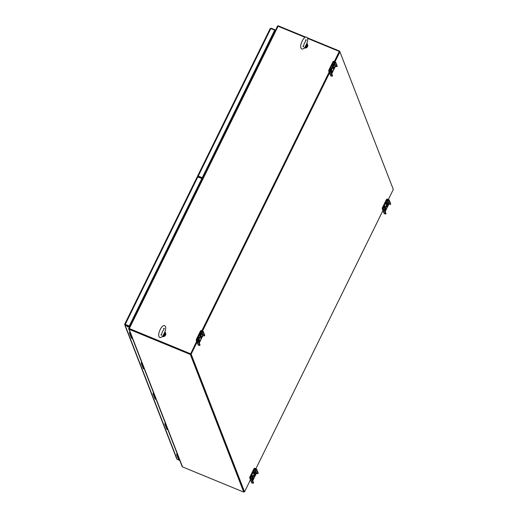 <?xml version="1.0" encoding="UTF-8"?>
<svg xmlns="http://www.w3.org/2000/svg" width="518" height="518" viewBox="0 0 518 518"><rect width="100%" height="100%" fill="white"/><g stroke="black" fill="none" stroke-linecap="round" stroke-linejoin="round"><path stroke-width="0.78" d="M273.944 33.314L273.757 33.696M273.193 33.515L273.705 33.67M199.022 176.8L198.672 177.247M198.569 177.201L198.336 176.249L202.182 177.829L274.676 30.128L270.836 28.548L270.143 28.678L271.179 28.218L275.019 29.798L275.298 30.517M198.018 176.975L197.649 175.958L198.258 176.049L202.098 177.629M197.649 175.958L270.156 28.594L197.695 175.926M270.985 28.607L271.179 28.218M275.039 31.048L274.76 30.329L202.182 177.829M275.019 29.798L274.676 30.128M130.458 333.32A0.544 0.512 158.8 0 1 130.115 332.433M129.94 333.003A0.544 0.512 158.8 0 1 129.96 332.608L130.083 332.349M130.614 333.715A0.978 0.919 158.8 0 1 129.571 332.446L129.876 331.824M129.532 333.165L130.465 335.56A0.978 0.919 -21.2 0 0 131.54 336.111A0.978 0.919 158.8 0 1 130.717 334.557M142.256 363.714A0.544 0.512 158.8 0 1 141.913 362.827M141.731 363.396A0.544 0.512 158.8 0 1 141.751 363.001L141.88 362.742M142.405 364.102A0.978 0.919 158.8 0 1 141.362 362.84L141.673 362.211M141.33 363.552L142.256 365.948A0.978 0.919 -21.2 0 0 143.337 366.498A0.978 0.919 158.8 0 1 142.508 364.944M153.529 393.797A0.544 0.512 158.8 0 1 153.704 393.22M154.047 394.107A0.544 0.512 158.8 0 1 153.548 393.389L153.671 393.136M154.202 394.496A0.978 0.919 158.8 0 1 153.16 393.233L153.464 392.605M153.121 393.945L154.053 396.341A0.978 0.919 -21.2 0 0 155.128 396.892A0.978 0.919 158.8 0 1 154.299 395.338M165.844 424.501A0.544 0.512 158.8 0 1 165.495 423.607M165.32 424.184A0.544 0.512 158.8 0 1 165.339 423.782L165.462 423.53M165.993 424.889A0.978 0.919 158.8 0 1 164.951 423.62L165.261 422.999M167.851 429.681A0.978 0.919 -21.2 0 1 166.777 429.131L165.844 426.735A0.978 0.919 -21.2 0 0 166.925 427.285A0.978 0.919 158.8 0 1 165.844 426.735L164.912 424.339M177.635 454.888A0.544 0.512 158.8 0 1 177.292 454.001M177.111 454.571A0.544 0.512 158.8 0 1 177.137 454.176L177.26 453.917M177.784 455.283A0.978 0.919 158.8 0 1 176.748 454.014L177.052 453.392M178.38 459.039L177.642 457.129A0.978 0.919 -21.2 0 0 178.716 457.679A0.978 0.919 158.8 0 1 177.642 457.129L176.709 454.733M127.156 326.398L127.991 327.026L127.156 326.398M176.78 458.339L124.728 324.203L129.183 326.185L201.755 178.684L129.183 326.178L125.278 324.43L125.078 325.129L128.917 326.716L129.196 327.434M177.175 459.388L179.798 460.47M125.078 325.129L124.728 324.203L129.105 325.977M125.259 324.397L197.837 176.903L197.222 176.813L124.747 324.171M197.837 176.903L201.677 178.483M125.324 324.572L124.728 324.203M129.461 326.903L129.183 326.185L128.917 326.716M274.702 32.278L277.376 26.301A0.796 0.745 -21.2 0 1 278.425 25.9L305.769 37.16M393.026 188.72L339.627 51.101L307.213 37.756M335.036 61.772L339.912 51.858L339.368 51.632L334.531 61.454L339.627 51.101M128.736 328.885A0.796 0.745 -21.2 0 0 129.144 329.293L182.543 466.899A0.796 0.745 158.8 0 1 182.142 466.498L128.736 328.885A0.796 0.745 -21.2 0 1 128.768 328.302L131.844 322.597M250.466 479.765L244.548 491.796L244.004 491.569L190.605 353.956L129.306 328.665M244.548 491.796L191.148 354.183L190.605 353.956L244.004 491.569L243.738 492.1L190.339 354.487L129.144 329.293M131.967 322.345L128.969 328.444L129.319 328.729L190.605 353.956L190.339 354.487M182.543 466.899L243.738 492.1M130.75 324.274L130.225 324.061M131.015 323.744L130.484 323.53L131.015 323.744M190.605 353.956L196.698 341.207M202.039 330.711L329.267 72.151L202.039 330.711M339.912 51.858L393.311 189.465L388.39 199.469M191.148 354.183L197.067 342.152M202.544 331.028L329.746 72.514M383.145 210.127L255.898 468.732M198.782 177.292L199.132 176.573M130.555 323.387L131.08 323.601M273.543 34.13L272.999 33.903M201.891 330.652L329.189 71.95M334.382 61.396L339.29 51.431L307.582 38.371M305.076 37.341L277.732 26.114L131.915 322.015M278.088 26.23L129.325 328.561L190.527 353.755M129.325 328.561L128.969 328.444M256.721 469.295L256.449 469.852L255.024 468.958A0.453 0.421 -21.2 0 0 254.429 469.185L250.382 477.402A0.453 0.421 -21.2 0 0 250.595 477.959L252.02 478.852L251.748 479.409L253.244 483.255L252.091 483.087A1.088 1.023 158.8 0 1 251.541 482.53L249.767 477.965A1.088 1.023 158.8 0 1 249.812 477.169L253.852 468.952A1.088 1.023 158.8 0 1 255.296 468.401L256.721 469.295L258.217 473.141L257.945 473.698L256.792 473.53A0.453 0.421 -21.2 0 0 256.196 473.756L252.758 480.749M251.748 479.409L250.317 478.515A1.088 1.023 158.8 0 1 249.767 477.965M253.231 472.701A1.327 0.337 112.4 0 0 253.613 471.775M252.331 479.649A1.327 0.337 112.4 0 0 252.985 477.887M254.15 475.925A1.327 0.337 112.4 0 0 254.85 474.093M251.366 476.495A1.327 0.337 112.4 0 0 251.748 475.569M253.14 473.51A1.327 0.337 112.4 0 0 253.205 473.581A1.327 0.337 112.4 0 0 253.949 472.643A1.327 0.337 112.4 0 0 254.273 471.205A1.327 0.337 112.4 0 0 254.215 471.127A1.327 0.337 112.4 0 0 253.47 472.073A1.327 0.337 112.4 0 0 253.14 473.51M252.104 479.059L255.387 472.384L255.199 471.904L251.845 478.729M252.564 480.251A1.327 0.337 112.4 0 0 253.276 479.15A1.327 0.337 112.4 0 0 253.529 477.887L253.121 477.713M253.529 477.887L253.438 477.648A1.327 0.337 112.4 0 0 253.38 477.577A1.327 0.337 112.4 0 0 252.784 478.211A1.327 0.337 112.4 0 0 252.298 479.571M255.4 474.093A1.327 0.337 112.4 0 1 255.07 475.53A1.327 0.337 112.4 0 1 254.325 476.476A1.327 0.337 112.4 0 1 254.26 476.398L254.17 476.165A1.327 0.337 112.4 0 1 254.5 474.728A1.327 0.337 112.4 0 1 255.244 473.782A1.327 0.337 112.4 0 1 255.309 473.86L254.986 473.925M251.275 477.305A1.327 0.337 112.4 0 0 251.34 477.376A1.327 0.337 112.4 0 0 252.085 476.43A1.327 0.337 112.4 0 0 252.408 475A1.327 0.337 112.4 0 0 252.35 474.922A1.327 0.337 112.4 0 0 251.599 475.867A1.327 0.337 112.4 0 0 251.275 477.305M256.449 469.852L257.945 473.698M252.02 478.852L253.516 482.698L253.244 483.255M255.335 469.088L255.607 468.531M250.634 478.645L250.906 478.088M255.387 472.384L255.037 472.241M389.212 200.032L388.94 200.589L387.516 199.702A0.453 0.421 -21.2 0 0 386.92 199.929L382.873 208.145A0.453 0.421 -21.2 0 0 383.087 208.702L384.511 209.589L384.239 210.146L385.735 213.999L384.583 213.824A1.088 1.023 158.8 0 1 384.032 213.274L382.258 208.702A1.088 1.023 158.8 0 1 382.303 207.906L386.344 199.689A1.088 1.023 158.8 0 1 387.788 199.145L389.212 200.032L390.708 203.885L390.436 204.442L389.283 204.267A0.453 0.421 -21.2 0 0 388.688 204.493L385.25 211.486M384.239 210.146L382.808 209.259A1.088 1.023 158.8 0 1 382.258 208.702M385.722 203.444A1.327 0.337 112.4 0 0 386.104 202.519M384.822 210.392A1.327 0.337 112.4 0 0 385.476 208.624M386.642 206.669A1.327 0.337 112.4 0 0 387.341 204.837M383.857 207.239A1.327 0.337 112.4 0 0 384.239 206.306M385.632 204.254A1.327 0.337 112.4 0 0 385.696 204.325A1.327 0.337 112.4 0 0 386.441 203.38A1.327 0.337 112.4 0 0 386.765 201.942A1.327 0.337 112.4 0 0 386.706 201.871A1.327 0.337 112.4 0 0 385.962 202.816A1.327 0.337 112.4 0 0 385.632 204.254M384.596 209.803L387.878 203.127L387.691 202.648L384.337 209.473M385.055 210.994A1.327 0.337 112.4 0 0 385.768 209.894A1.327 0.337 112.4 0 0 386.02 208.624L385.612 208.456M386.02 208.624L385.929 208.391A1.327 0.337 112.4 0 0 385.871 208.32A1.327 0.337 112.4 0 0 385.275 208.948A1.327 0.337 112.4 0 0 384.79 210.308M387.891 204.837A1.327 0.337 112.4 0 1 387.561 206.274A1.327 0.337 112.4 0 1 386.816 207.213A1.327 0.337 112.4 0 1 386.752 207.142L386.661 206.902A1.327 0.337 112.4 0 1 386.991 205.465A1.327 0.337 112.4 0 1 387.736 204.526A1.327 0.337 112.4 0 1 387.801 204.597L387.477 204.662M383.767 208.042A1.327 0.337 112.4 0 0 383.832 208.119A1.327 0.337 112.4 0 0 384.576 207.174A1.327 0.337 112.4 0 0 384.9 205.737A1.327 0.337 112.4 0 0 384.842 205.665A1.327 0.337 112.4 0 0 384.091 206.604A1.327 0.337 112.4 0 0 383.767 208.042M388.94 200.589L390.436 204.442M384.511 209.589L386.007 213.442L385.735 213.999M387.827 199.831L388.099 199.275M383.126 209.389L383.398 208.832M387.878 203.127L387.529 202.978M199.294 342.968L202.732 335.975A0.453 0.421 158.8 0 1 203.328 335.748L204.481 335.923L204.752 335.366L203.257 331.52L201.832 330.626A1.088 1.023 -21.2 0 0 200.388 331.17L196.348 339.387A1.088 1.023 -21.2 0 0 196.853 340.74L198.284 341.627L199.773 345.48L200.052 344.923L198.556 341.071L198.284 341.627M196.303 340.184L198.077 344.755A1.088 1.023 -21.2 0 0 198.627 345.305L199.773 345.48M198.931 341.368A1.327 0.337 112.4 0 0 199.313 340.443M199.559 335.256A1.327 0.337 112.4 0 0 200.259 333.424M197.695 339.05A1.327 0.337 112.4 0 0 198.394 337.218M200.796 337.574A1.327 0.337 112.4 0 0 201.178 336.648M199.009 342.236A1.327 0.337 112.4 0 0 199.721 341.135A1.327 0.337 112.4 0 0 199.974 339.873A1.327 0.337 112.4 0 0 199.909 339.795A1.327 0.337 112.4 0 0 199.32 340.43A1.327 0.337 112.4 0 0 198.834 341.789M198.226 340.844L201.644 333.89L201.457 333.411L197.908 340.63M200.809 333.424L200.719 333.191A1.327 0.337 112.4 0 0 200.654 333.113A1.327 0.337 112.4 0 0 199.909 334.058A1.327 0.337 112.4 0 0 199.585 335.496L199.676 335.729A1.327 0.337 112.4 0 0 199.741 335.8A1.327 0.337 112.4 0 0 200.485 334.861A1.327 0.337 112.4 0 0 200.809 333.424L200.395 333.255M198.556 341.071L197.125 340.184A0.453 0.421 158.8 0 1 196.918 339.627L200.958 331.41A0.453 0.421 158.8 0 1 201.554 331.183L202.985 332.07L204.481 335.923M198.944 337.218A1.327 0.337 112.4 0 1 198.621 338.655A1.327 0.337 112.4 0 1 197.87 339.594A1.327 0.337 112.4 0 1 197.811 339.523L197.721 339.284A1.327 0.337 112.4 0 1 198.044 337.846A1.327 0.337 112.4 0 1 198.789 336.907A1.327 0.337 112.4 0 1 198.854 336.978L198.53 337.043M201.839 336.078A1.327 0.337 112.4 0 0 201.78 336.007A1.327 0.337 112.4 0 0 201.029 336.946A1.327 0.337 112.4 0 0 200.706 338.383A1.327 0.337 112.4 0 0 200.77 338.455A1.327 0.337 112.4 0 0 201.515 337.516A1.327 0.337 112.4 0 0 201.839 336.078M201.871 331.313L202.143 330.756M197.164 340.87L197.442 340.313M196.607 340.967L196.283 340.838A1.716 0.427 26.2 0 1 196.277 340.708A1.716 0.427 26.2 0 1 196.471 340.624M201.644 333.89L201.295 333.747M203.257 331.52L202.985 332.07M331.785 73.711L335.224 66.718A0.453 0.421 158.8 0 1 335.819 66.492L336.972 66.667L337.244 66.11L335.748 62.257L334.324 61.37A1.088 1.023 -21.2 0 0 332.88 61.914L328.839 70.131A1.088 1.023 -21.2 0 0 329.344 71.484L330.775 72.371L332.265 76.217L332.543 75.667L331.047 71.814L330.775 72.371M328.794 70.927L330.568 75.498A1.088 1.023 -21.2 0 0 331.119 76.049L332.265 76.217M331.423 72.112A1.327 0.337 112.4 0 0 331.805 71.186M332.051 66A1.327 0.337 112.4 0 0 332.75 64.167M330.186 69.794A1.327 0.337 112.4 0 0 330.885 67.955M333.288 68.318A1.327 0.337 112.4 0 0 333.67 67.392M331.501 72.98A1.327 0.337 112.4 0 0 332.213 71.879A1.327 0.337 112.4 0 0 332.465 70.61A1.327 0.337 112.4 0 0 332.401 70.539A1.327 0.337 112.4 0 0 331.811 71.173A1.327 0.337 112.4 0 0 331.326 72.526M330.717 71.588L334.136 64.633L333.948 64.154L330.4 71.374M333.301 64.167L333.21 63.928A1.327 0.337 112.4 0 0 333.145 63.856A1.327 0.337 112.4 0 0 332.401 64.795A1.327 0.337 112.4 0 0 332.077 66.233L332.167 66.472A1.327 0.337 112.4 0 0 332.232 66.544A1.327 0.337 112.4 0 0 332.977 65.605A1.327 0.337 112.4 0 0 333.301 64.167L332.886 63.992M331.047 71.814L329.623 70.927A0.453 0.421 158.8 0 1 329.409 70.37L333.45 62.154A0.453 0.421 158.8 0 1 334.045 61.927L335.476 62.814L336.972 66.667M331.436 67.955A1.327 0.337 112.4 0 1 331.112 69.393A1.327 0.337 112.4 0 1 330.361 70.338A1.327 0.337 112.4 0 1 330.303 70.267L330.212 70.027A1.327 0.337 112.4 0 1 330.536 68.59A1.327 0.337 112.4 0 1 331.28 67.651A1.327 0.337 112.4 0 1 331.345 67.722L331.021 67.787M334.33 66.822A1.327 0.337 112.4 0 0 334.272 66.744A1.327 0.337 112.4 0 0 333.521 67.69A1.327 0.337 112.4 0 0 333.197 69.127A1.327 0.337 112.4 0 0 333.262 69.198A1.327 0.337 112.4 0 0 334.006 68.259A1.327 0.337 112.4 0 0 334.33 66.822M334.363 62.056L334.634 61.5M329.655 71.607L329.934 71.057M329.098 71.711L328.775 71.575A1.716 0.427 26.2 0 1 328.768 71.452A1.716 0.427 26.2 0 1 328.962 71.361M334.136 64.633L333.786 64.491M335.748 62.257L335.476 62.814M305.018 47.106L306.934 43.24C309.693 36.202 304.552 33.825 301.275 43.337C299.631 47.384 301.431 51.619 305.018 47.106M306.941 43.389A0.725 0.68 158.7 0 1 306.96 43.421L305.076 47.015M305.251 46.743L304.798 47.494L305.704 47.669A0.725 0.35 -93.5 0 0 305.873 47.002L305.439 46.989L306.928 43.959L307.103 44.503L307.414 44.205L306.857 43.298M306.798 43.622L306.928 43.959A0.725 0.68 158.7 0 0 306.96 43.421L307.414 44.211M305.704 47.669C307.375 47.261 307.977 46.173 307.498 44.412L307.614 44.697A2.603 2.435 158.8 0 1 304.325 47.986L305.419 48.083L306.986 47.339L307.757 45.739L307.614 44.697A2.603 2.435 158.8 0 0 307.556 44.567M304.83 47.378A1.049 0.55 -115.7 0 1 304.934 47.391A0.725 0.68 158.7 0 0 305.439 46.989L305.309 46.659M163.047 335.632L164.964 331.766C167.722 324.721 162.581 322.351 159.304 331.857C157.653 335.904 159.46 340.138 163.047 335.632M164.97 331.753L163.105 335.535M163.28 335.269L162.827 336.014L163.733 336.195A0.725 0.35 -93.5 0 0 163.902 335.528L163.468 335.515L164.957 332.478L165.132 333.029L165.443 332.731L164.886 331.824M165.443 332.731L164.989 331.947A0.725 0.68 158.7 0 1 164.957 332.478L164.828 332.142M163.733 336.195C165.404 335.787 166.006 334.699 165.527 332.932L165.643 333.216A2.603 2.435 158.8 0 1 162.354 336.512L163.442 336.609L165.009 335.858L165.786 334.265L165.643 333.216A2.603 2.435 158.8 0 0 165.585 333.087M162.859 335.897A1.049 0.55 -115.7 0 1 162.963 335.917A0.725 0.68 158.7 0 0 163.468 335.515L163.332 335.178M178.568 459.524A0.978 0.919 -21.2 0 0 179.649 460.075M154.053 396.341L154.979 398.737A0.978 0.919 -21.2 0 0 156.06 399.287M142.256 365.948L143.188 368.343A0.978 0.919 -21.2 0 0 144.263 368.894M130.465 335.554L131.391 337.95A0.978 0.919 -21.2 0 0 132.472 338.5M198.258 176.049L270.836 28.548M250.317 478.515L252.091 483.087M254.429 469.185L256.196 473.756M250.382 477.402L250.602 477.965M255.024 468.958L256.792 473.53M382.808 209.259L384.583 213.824M386.92 199.929L388.688 204.493M382.873 208.145L383.093 208.702M387.516 199.702L389.283 204.267M198.627 345.305L196.853 340.74M197.138 340.19L196.918 339.627M202.732 335.975L200.958 331.41M203.328 335.748L201.554 331.183M331.119 76.049L329.344 71.484M329.629 70.927L329.409 70.37M335.224 66.718L333.45 62.154M335.819 66.492L334.045 61.927M305.873 47.002L307.103 44.503C307.575 45.908 307.168 46.737 305.873 47.002M163.902 335.528L165.132 333.029C165.605 334.427 165.197 335.263 163.902 335.528M197.222 176.813L124.715 324.177M176.761 458.954L124.689 324.76M131.87 322.047L274.313 32.563M305.49 39.892L306.3 39.886L303.956 44.231L303.451 46.801L302.881 46.232M163.52 328.418L164.329 328.406L161.985 332.75L161.474 335.327L160.91 334.751"/></g></svg>
